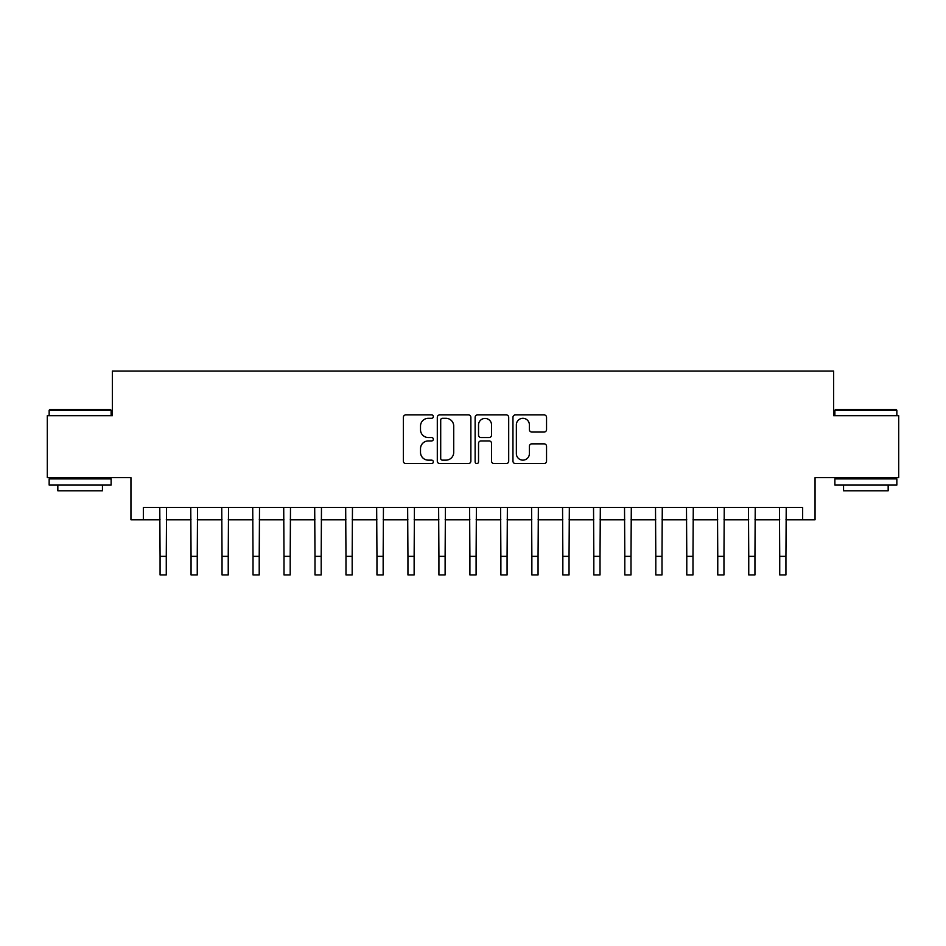 <?xml version="1.0" encoding="UTF-8"?>
<svg xmlns="http://www.w3.org/2000/svg" width="946" height="946" viewBox="0 0 946 946"><rect width="100%" height="100%" fill="white"/><g stroke="black" fill="none" stroke-linecap="round" stroke-linejoin="round"><path stroke-width="1.42" d="M433.339 416.607A1.703 1.703 0 0 0 431.636 414.904L405.787 414.904A2.436 2.436 0 0 0 403.363 417.328L403.363 461.128A2.436 2.436 0 0 0 405.787 463.564L431.636 463.564A1.703 1.703 0 0 0 433.339 461.861A1.703 1.703 0 0 0 431.636 460.146L428.29 460.146A7.781 7.781 0 0 1 420.509 452.365L420.509 448.723A7.781 7.781 0 0 1 428.29 440.931L431.636 440.931A1.703 1.703 0 0 0 433.339 439.228A1.703 1.703 0 0 0 431.636 437.525L428.29 437.525A7.781 7.781 0 0 1 420.509 429.744L420.509 426.09A7.781 7.781 0 0 1 428.29 418.309L431.636 418.309A1.703 1.703 0 0 0 433.339 416.607M544.104 432.05A2.436 2.436 0 0 0 546.54 429.614L546.54 417.328A2.436 2.436 0 0 0 544.104 414.904L515.393 414.904A2.436 2.436 0 0 0 512.957 417.328L512.957 461.128A2.436 2.436 0 0 0 515.393 463.564L544.104 463.564A2.436 2.436 0 0 0 546.54 461.128L546.54 446.287A2.436 2.436 0 0 0 544.104 443.851L531.818 443.851A2.436 2.436 0 0 0 529.382 446.287L529.382 453.642A6.504 6.504 0 0 1 522.878 460.146A6.504 6.504 0 0 1 516.362 453.642L516.362 424.813A6.504 6.504 0 0 1 522.878 418.309A6.504 6.504 0 0 1 529.382 424.813L529.382 429.614A2.436 2.436 0 0 0 531.818 432.05L544.104 432.05M143.343 519.78L143.343 507.387L802.657 507.387L802.657 519.78L815.05 519.78L815.05 477.647L898.7 477.647L898.7 415.684L833.639 415.684L833.639 371.069L112.361 371.069L112.361 415.684L47.3 415.684L47.3 477.647L130.95 477.647L130.95 519.78L160.075 519.78M470.872 417.328A2.436 2.436 0 0 0 468.436 414.904L439.724 414.904A2.436 2.436 0 0 0 437.3 417.328L437.3 461.128A2.436 2.436 0 0 0 439.724 463.564L468.436 463.564A2.436 2.436 0 0 0 470.872 461.128L470.872 417.328M477.564 414.904L506.276 414.904A2.436 2.436 0 0 1 508.7 417.328L508.7 461.128A2.436 2.436 0 0 1 506.276 463.564L493.989 463.564A2.436 2.436 0 0 1 491.553 461.128L491.553 443.367A2.436 2.436 0 0 0 489.117 440.931L480.97 440.931A2.436 2.436 0 0 0 478.534 443.367L478.534 461.861A1.703 1.703 0 0 1 476.831 463.564A1.703 1.703 0 0 1 475.129 461.861L475.129 417.328A2.436 2.436 0 0 1 477.564 414.904M166.271 519.78L191.057 519.78M197.253 519.78L222.038 519.78M228.234 519.78L253.02 519.78M259.216 519.78L284.001 519.78M290.197 519.78L314.994 519.78M321.191 519.78L345.976 519.78M352.172 519.78L376.957 519.78M383.154 519.78L407.939 519.78M414.135 519.78L438.92 519.78M445.117 519.78L469.902 519.78M476.098 519.78L500.883 519.78M507.08 519.78L531.865 519.78M538.061 519.78L562.846 519.78M569.043 519.78L593.828 519.78M600.024 519.78L624.809 519.78M631.006 519.78L655.803 519.78M661.999 519.78L686.784 519.78M692.98 519.78L717.766 519.78M723.962 519.78L748.747 519.78M754.943 519.78L779.729 519.78M785.925 519.78L802.657 519.78M442.409 418.309A1.703 1.703 0 0 0 440.706 420.012L440.706 458.443A1.703 1.703 0 0 0 442.409 460.146L445.933 460.146A7.781 7.781 0 0 0 453.713 452.365L453.713 426.09A7.781 7.781 0 0 0 445.933 418.309L442.409 418.309M491.553 424.931A6.504 6.504 0 0 0 485.038 418.428A6.504 6.504 0 0 0 478.534 424.931L478.534 435.089A2.436 2.436 0 0 0 480.97 437.525L489.117 437.525A2.436 2.436 0 0 0 491.553 435.089L491.553 424.931M159.779 507.387L160.075 556.343L166.271 556.343L166.567 507.387M160.075 556.343L160.075 574.932L166.271 574.932L166.271 556.343M190.761 507.387L191.057 556.343L197.253 556.343L197.548 507.387M191.057 556.343L191.057 574.932L197.253 574.932L197.253 556.343M221.742 507.387L222.038 556.343L228.234 556.343L228.53 507.387M222.038 556.343L222.038 574.932L228.234 574.932L228.234 556.343M252.724 507.387L253.02 556.343L259.216 556.343L259.511 507.387M253.02 556.343L253.02 574.932L259.216 574.932L259.216 556.343M283.717 507.387L284.001 556.343L290.197 556.343L290.493 507.387M284.001 556.343L284.001 574.932L290.197 574.932L290.197 556.343M49.902 409.488L110.375 409.488L111.12 410.233L49.157 410.233L49.902 409.488M80.138 485.085L49.157 485.085L49.157 478.889L111.12 478.889L111.12 485.085L80.138 485.085M102.452 485.085L102.452 490.785L57.836 490.785L57.836 485.085M835.625 409.488L896.099 409.488L896.843 410.233L834.88 410.233L835.625 409.488M865.862 485.085L834.88 485.085L834.88 478.889L896.843 478.889L896.843 485.085L865.862 485.085M888.164 485.085L888.164 490.785L843.548 490.785L843.548 485.085M314.699 507.387L314.994 556.343L321.191 556.343L321.474 507.387M314.994 556.343L314.994 574.932L321.191 574.932L321.191 556.343M345.68 507.387L345.976 556.343L352.172 556.343L352.468 507.387M345.976 556.343L345.976 574.932L352.172 574.932L352.172 556.343M376.662 507.387L376.957 556.343L383.154 556.343L383.449 507.387M376.957 556.343L376.957 574.932L383.154 574.932L383.154 556.343M407.643 507.387L407.939 556.343L414.135 556.343L414.431 507.387M407.939 556.343L407.939 574.932L414.135 574.932L414.135 556.343M438.625 507.387L438.92 556.343L445.117 556.343L445.412 507.387M438.92 556.343L438.92 574.932L445.117 574.932L445.117 556.343M469.606 507.387L469.902 556.343L476.098 556.343L476.394 507.387M469.902 556.343L469.902 574.932L476.098 574.932L476.098 556.343M500.588 507.387L500.883 556.343L507.08 556.343L507.375 507.387M500.883 556.343L500.883 574.932L507.08 574.932L507.08 556.343M531.569 507.387L531.865 556.343L538.061 556.343L538.357 507.387M531.865 556.343L531.865 574.932L538.061 574.932L538.061 556.343M562.551 507.387L562.846 556.343L569.043 556.343L569.338 507.387M562.846 556.343L562.846 574.932L569.043 574.932L569.043 556.343M593.532 507.387L593.828 556.343L600.024 556.343L600.32 507.387M593.828 556.343L593.828 574.932L600.024 574.932L600.024 556.343M624.526 507.387L624.809 556.343L631.006 556.343L631.301 507.387M624.809 556.343L624.809 574.932L631.006 574.932L631.006 556.343M655.507 507.387L655.803 556.343L661.999 556.343L662.283 507.387M655.803 556.343L655.803 574.932L661.999 574.932L661.999 556.343M686.489 507.387L686.784 556.343L692.98 556.343L693.276 507.387M686.784 556.343L686.784 574.932L692.98 574.932L692.98 556.343M717.47 507.387L717.766 556.343L723.962 556.343L724.258 507.387M717.766 556.343L717.766 574.932L723.962 574.932L723.962 556.343M748.452 507.387L748.747 556.343L754.943 556.343L755.239 507.387M748.747 556.343L748.747 574.932L754.943 574.932L754.943 556.343M779.433 507.387L779.729 556.343L785.925 556.343L786.221 507.387M779.729 556.343L779.729 574.932L785.925 574.932L785.925 556.343M49.157 415.684L49.157 410.233M63.287 478.889L63.287 477.647M97 478.889L97 477.647M111.12 415.684L111.12 410.233M834.88 415.684L834.88 410.233M849 478.889L849 477.647M882.713 478.889L882.713 477.647M896.843 415.684L896.843 410.233"/></g></svg>
